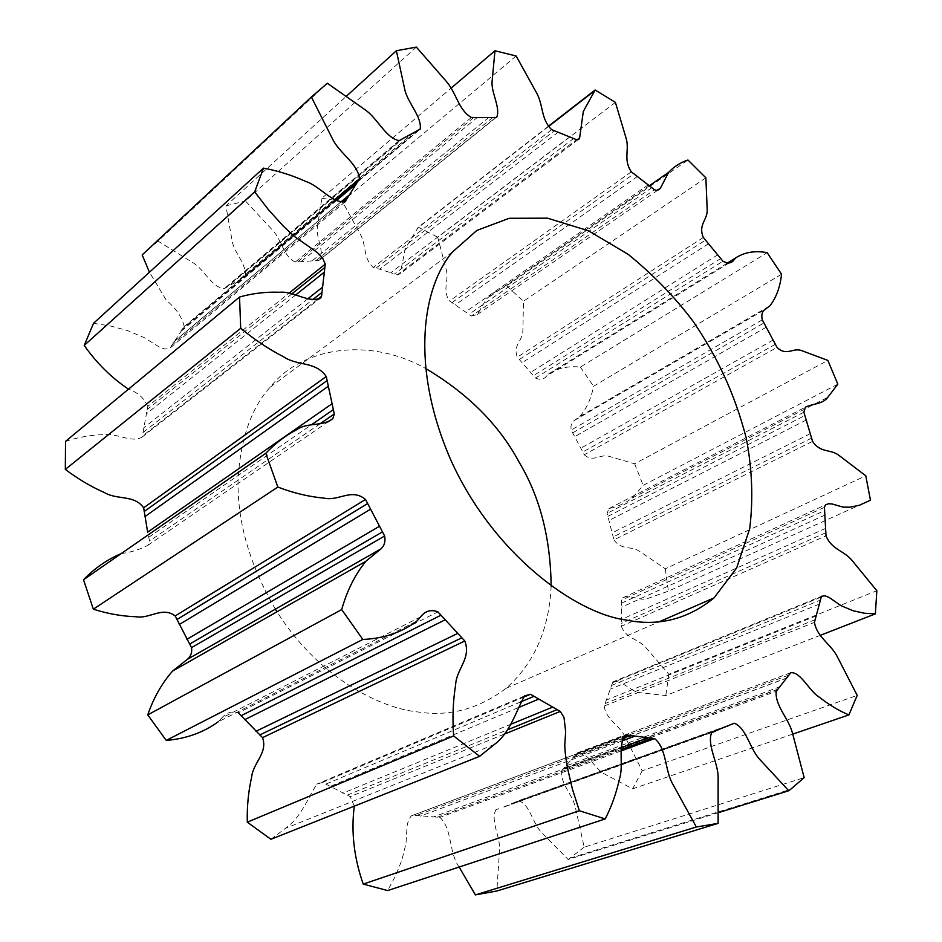 <?xml version="1.0" encoding="UTF-8"?>
<svg xmlns="http://www.w3.org/2000/svg" width="942" height="942" viewBox="0 0 942 942"><rect width="100%" height="100%" fill="white"/><g stroke="black" fill="none" stroke-linecap="round" stroke-linejoin="round"><path stroke-width="0.71" stroke-dasharray="4.71 3.53" d="M551.152 586.159C549.092 629.539 534.102 663.557 506.184 688.225C478.913 708.82 449.734 716.78 418.672 712.07C377.377 708.066 316.771 675.049 277.007 611.758M275.37 609.144C249.006 563.799 236.607 519.701 238.161 476.84C241.093 437.241 251.75 407.38 270.118 387.233C300.31 348.458 366.756 335.811 425.384 368.334M569.91 136.731L390.789 272.721L397.124 274.97L576.504 139.675M558.323 132.057L379.638 269.212L390.789 272.721M397.124 274.97L400.162 273.769L405.449 248.182L418.33 227.175L548.291 126.334M615.409 102.395L437.736 237.243L446.308 270.024C449.146 280.834 441.939 289.971 449.522 300.981L471.447 316.053L654.454 189.742M631.328 171.833L449.522 300.981M705.864 177.814L523.481 301.228L522.869 330.866C522.68 340.698 512.683 345.314 517.288 357.195L535.48 378.025L722.961 261.228M703.321 237.478L517.288 357.195M471.447 316.053L477.288 314.498L486.567 298.814L493.102 293.103L506.643 285.85L687.966 160.022M781.566 274.24L593.519 386.279C591.282 398.325 586.725 408.381 579.848 416.458L574.349 420.45C571.511 422.393 570.463 425.607 571.205 430.094L584.287 454.774L777.032 347.398M762.278 319.856L571.205 430.094M535.48 378.025C540.119 380.191 543.817 379.532 546.584 376.058L548.515 374.009C557.758 368.098 568.379 365.779 580.39 367.074L767.177 252.68M837.827 384.195L643.162 485.342L632.259 498.012C625.441 503.158 617.669 506.678 608.944 508.598L607.107 513.331L613.948 539.86L812.557 441.386M803.879 412.207L607.107 513.331M584.287 454.774C593.342 462.828 600.184 453.75 608.791 456.269L634.649 463.782L827.865 360.409M870.455 500.214L668.42 591.152L647.166 598.665C639.7 601.126 629.986 594.108 622.827 597.805L621.59 600.125L621.331 626.253L826.004 535.845M824.427 507.349L621.59 600.125M613.948 539.86C621.308 550.564 631.199 545.63 639.689 551.411L665.335 568.815L865.78 475.804M820.223 635.367L665.806 695.549L639.665 692.617C630.681 691.499 621.532 679.347 612.877 681.878L604.211 706.041L814.441 622.379M820.776 597.287L612.135 682.832M621.331 626.253C626.183 638.829 638.299 638.794 645.859 647.59L668.808 674.248L876.837 590.728M792.858 734.077L632.635 788.843L604.14 773.782C594.626 768.743 587.702 751.751 577.528 752.788L561.903 770.273L776.208 691.322M790.774 672.706L577.481 752.835M604.211 706.041C605.8 719.464 619.035 724.857 624.746 736.185L642.185 770.768L857.196 695.384M718.958 812.487L568.156 859.481L541.32 832.198C532.418 823.131 530.016 804.232 518.595 800.7L502.18 807.647L712.058 732.099M734.265 723.232L518.595 800.7M561.903 770.273C559.607 783.191 572.453 794.165 575.338 807.188L584.181 847.188L804.162 777.633M459.119 867.04C448.463 852.145 452.584 828.948 439.902 817.397L413.079 815.183L624.935 735.702M621.049 750.927L439.902 817.397M496.281 809.496L495.963 809.708C490.181 820.965 500.402 836.484 499.566 849.931L496.834 891.002M354.31 806.14L350.236 796.614L322.505 782.437L523.257 697.304M503.994 734.265L350.236 796.614M413.079 815.183L411.148 815.96L408.416 820.317L407.085 825.804L406.002 843.537L401.822 860.246L395.51 875.883L387.657 890.567M322.505 782.437L316.736 784.156C307.363 799.181 300.628 817.95 285.438 828.348L270.919 839.287M420.615 616.833L221.77 717.992C226.386 712.552 231.932 710.833 238.385 712.823L437.889 611.853M221.77 717.992L218.026 721.925L416.882 621.084M121.247 553.566C131.126 552.318 140.052 549.516 148.024 545.194L149.566 541.026L147.659 532.136M319.986 423.818L149.566 541.026M65.54 441.386C77.833 437.288 90.55 435.039 103.714 434.639C116.396 432.578 131.503 443.517 142.16 437.029L147.8 406.391L288.982 293.197M317.383 299.521L142.831 435.746M93.529 323.294L110.661 326.026L127.653 330.607L144.22 337.625L159.834 347.327L165.309 349.058L170.078 348.022L184.232 326.521L334.634 199.716M344.96 201.988L170.078 348.022M147.8 406.391C144.138 398.054 137.697 392.319 128.477 389.176M327.345 83.261L158.032 241.128L193.298 262.936C204.744 270.036 211.55 287.298 224.196 288.664L244.637 276.995L419.743 129.56M399.125 140.629L224.196 288.664M184.232 326.521C181.841 316.818 175.907 308.128 166.428 300.439L149.46 272.226M416.352 47.1L245.438 200.976L272.933 230.613C281.894 240.292 283.295 256.295 295.258 262.053L318.832 260.451L495.504 117.656M471.318 117.467L295.258 262.053M244.637 276.995L245.073 276.548C247.605 265.373 234.393 253.28 232.203 241.317L225.939 205.886L346.986 95.684M516.157 56.002L342.335 201.494L360.503 234.546C366.473 245.391 363.094 258.473 373.244 267.457L379.638 269.212M551.682 129.655L373.244 267.457M318.832 260.451L320.256 259.58C324.166 250.572 315.947 237.431 317.36 227.34L321.846 198.256L451.018 88.207M418.33 227.175L437.736 237.243M506.643 285.85L523.481 301.228M580.39 367.074L593.519 386.279M634.649 463.782L643.162 485.342M665.335 568.815L668.42 591.152M668.808 674.248L665.806 695.549M642.185 770.768L632.635 788.843M584.181 847.188L568.156 859.481M142.16 254.929L158.032 241.128M225.939 205.886L245.438 200.976M321.846 198.256L342.335 201.494M375.94 268.176L554.485 130.644M492.76 117.479L316.159 260.475M477.7 117.197L301.499 261.334M488.992 117.291L312.497 260.581M297.884 261.723L474.003 117.326M417.341 130.632L242.271 278.149M404.459 137.332L229.507 285.249M414.091 132.174L239.044 279.798M226.421 287.192L401.363 139.204M335.328 200.081L182.524 328.793M349.058 195.053L173.611 342.017M336.376 200.599L180.228 331.973M171.55 345.467L342.605 202.436M291.985 293.751L147.082 409.593M307.763 298.814L143.843 427.739M295.976 294.728L146.163 414.033M143.231 432.343L312.685 299.674M148.73 537.27L312.167 424.277M520.361 702.061L325.602 784.215M511.376 724.045L342.806 793.188M518.171 707.713L329.865 786.57M347.103 795.189L507.432 729.873M623.157 738.163L416.14 815.619M621.167 747.701L432.837 817.161M622.191 740.895L420.32 816.137M436.935 817.338L621.072 749.62M495.963 809.708L498.883 808.66M728.555 725.941L512.825 803.338M718.193 730.074L502.404 807.447M516.169 801.83L731.875 724.398M777.974 689.356L563.763 768.425M787.135 677.91L573.548 757.698M780.341 686.6L566.272 765.846M575.845 754.895L789.255 674.919M815.277 619.636L605.223 703.497M819.328 604.116L610.251 689.144M816.384 615.832L606.554 699.977M611.358 685.505L820.188 600.184M825.946 532.666L621.473 623.345M825.074 515.003L621.744 607.143M825.804 528.309L621.626 619.341M621.685 603.08L824.721 510.588M811.686 438.101L613.289 536.869M806.387 419.967L609.133 520.384M810.45 433.591L612.324 532.772M607.979 516.31L804.951 415.481M775.454 344.254L582.898 451.96M766.376 327.121L574.867 436.582M773.264 339.968L580.967 448.109M572.771 432.825L764.021 322.918M720.818 258.485L533.502 375.611M708.678 243.66L522.268 362.599M717.851 254.752L530.758 372.325M519.395 359.455L705.593 240.069M651.899 187.623L469.034 314.251M637.581 176.401L455.457 304.796M648.367 184.762L465.689 311.826M452.042 302.57L633.978 173.74M573.725 138.415L394.451 273.992M270.154 387.197L452.501 251.95M506.101 688.296L659.518 621.626M548.456 126.558L417.412 228.223M578.153 139.663L400.162 273.769M649.615 185.562L486.567 298.814M657.681 190.296L477.288 314.498M579.848 416.458L769.991 305.75M574.349 420.45L764.751 309.671M727.236 263.148L548.515 374.009M729.179 262.889L546.584 376.058M632.259 498.012L827.888 397.194M608.944 508.598L805.386 407.18M622.827 597.805L825.498 504.888M612.877 681.878L821.459 596.274M577.528 752.788L790.821 672.659M624.829 735.784L411.148 815.96M494.291 744.521L285.438 828.348M524.506 695.938L316.736 784.156M148.024 545.194L327.898 421.945M142.16 437.029L319.338 298.885M419.531 129.655L245.073 276.548M496.128 117.479L320.256 259.58M787.524 677.663L573.949 757.45M778.08 689.261L563.869 768.342M778.481 688.932L564.293 768.024M717.969 730.297L715.649 731.122M711.434 732.641L502.18 807.647M340.686 202.153L172.963 342.629M335.623 200.234L181.005 330.43M414.009 132.21L239.103 279.727M570.016 858.174L790.573 789.349"/><path stroke-width="1.41" d="M277.007 611.758L275.37 609.144M425.384 368.334C467.762 393.45 498.989 424.689 519.054 462.051C539.86 496.681 550.564 538.047 551.152 586.159M625.935 619.989C658.27 626.701 687.636 619.341 714.036 597.899L736.656 567.979L749.738 528.533C753.329 498.789 752.152 468.574 746.194 437.9C734.43 392.849 717.18 356.641 693.041 321.246C674.755 296.965 653.195 274.699 628.349 254.47L588.491 230.778L547.49 218.179L509.186 218.285L476.876 230.425L452.466 251.985C422.993 286.238 409.582 365.025 450.535 459.366C492.548 553.331 575.02 613.336 625.935 619.989M548.291 126.334L595.12 89.996L583.322 111.497L579.53 138.627L576.504 139.675L551.682 129.655C540.779 119.128 543.44 105.292 536.705 93.117L516.157 56.002L494.974 50.75L492.065 81.742C491.194 92.516 500.414 107.412 496.917 116.843L495.504 117.656L471.318 117.467C458.624 110.249 456.269 92.787 446.461 81.554L416.352 47.1L396.37 50.738L404.836 89.737C407.768 102.925 422.181 117.161 420.167 129.125L399.125 140.629C385.855 138.121 377.801 118.727 365.461 110.026L327.345 83.261L311.378 97.002L332.891 139.651C340.05 153.746 358.384 164.132 359.373 178.862L344.96 201.988M812.569 441.386L803.879 412.207L805.386 407.18C812.852 403.482 822.566 404.495 827.888 397.194L837.827 384.195L827.865 360.409L801.595 350.612C792.846 347.327 786.652 356.688 777.032 347.398L762.278 319.856C761.23 314.981 762.054 311.59 764.751 309.671L769.991 305.75C776.302 297.519 780.164 287.016 781.566 274.24L767.177 252.68C755.107 250.431 744.639 252.15 735.773 257.849L733.971 259.921C731.439 263.466 727.766 263.901 722.961 261.228L703.321 237.478C697.916 224.349 707.654 220.122 707.195 209.571L705.864 177.814L687.966 160.022C680.536 162.424 674.083 166.546 668.596 172.374L660.26 188.518L656.539 190.449L654.454 189.742L631.328 171.833C622.956 159.386 629.68 150.119 626.124 138.274L615.409 102.395L595.12 89.996M218.026 721.925C203.131 732.652 185.857 738.811 166.228 740.412L362.823 639.441C383.688 638.582 401.716 632.459 416.882 621.084L420.615 616.833C425.195 610.934 430.953 609.274 437.889 611.853L464.818 640.996C471.471 658.741 456.293 668.726 455.587 685.187C452.996 701.248 452.348 718.157 453.632 735.938L247.287 822.178L270.919 839.287L479.631 756.332L494.291 744.521C509.669 733.371 515.592 712.446 524.506 695.938L530.44 694.266L560.29 711.434L564.011 717.498L565.659 731.675L564.764 745.369L565.212 752.54L567.272 767.094L572.383 789.019L579.33 810.732L363.235 884.102L387.657 890.567L605.211 818.939C611.511 806.693 616.245 793.435 619.4 779.175C623.957 765.787 617.658 746.535 624.829 735.784L626.783 735.007L654.643 738.61C666.783 748.584 664.581 769.155 672.435 783.52L696.35 826.982L475.404 894.9L496.834 891.002L718.122 823.367L718.145 777.433C718.098 762.419 706.582 744.651 711.752 732.334L734.265 723.232C746.158 727.66 749.891 748.796 759.582 759.264L788.772 790.727L790.573 789.349L804.162 777.633L792.41 732.841C788.572 718.263 774.783 705.534 776.208 691.322L790.821 672.659C801.018 671.987 809.202 691.075 819.151 697.056C829.066 704.851 838.981 710.798 848.895 714.919L857.196 695.384L837.214 656.515C830.679 643.786 816.997 637.216 814.441 622.379L821.459 596.274L825.039 595.815L829.078 597.405L841.076 605.694L852.993 610.722L864.45 613.23L875.377 613.866L876.837 590.728L852.039 560.431C843.867 550.446 831.751 549.834 826.004 535.845L824.427 507.349L825.498 504.888L828.513 503.746L832.033 503.97L843.043 507.114L849.849 507.185L859.257 505.312L870.455 500.214L865.78 475.804L839.039 455.445C830.185 448.675 820.659 453.432 812.557 441.386M875.377 613.866L820.223 635.367M848.895 714.919L792.858 734.077M788.772 790.727L718.958 812.487M475.404 894.9L459.119 867.04M654.643 738.599L621.049 750.927M363.235 884.102C353.957 857.691 350.977 831.704 354.31 806.14M560.29 711.434L503.994 734.265M624.935 735.702L626.783 735.007M247.287 822.178C246.934 806.54 248.382 791.563 251.608 777.232C253.08 762.62 267.999 753.153 262.559 737.633L238.385 712.823M464.818 640.996L262.559 737.633M523.257 697.304L530.44 694.266M384.642 535.998C385.643 541.52 384.36 545.842 380.803 548.974L365.814 561.326C355.04 574.596 346.997 590.681 341.699 609.592L147.741 714.884C153.558 697.94 161.847 683.327 172.598 671.045L187.317 659.376C190.826 656.421 192.227 652.512 191.544 647.625L175.177 615.95L365.531 499.472L384.642 535.998L191.544 647.625M331.796 403.918L147.659 532.136L143.679 507.82C134.2 494.456 117.491 500.214 104.633 492.678C90.974 486.649 77.868 478.889 65.328 469.387L240.705 328.275C254.634 339.768 269.035 349.341 283.919 356.994C298.025 366.285 315.499 360.986 326.262 376.517L334.292 413.974L332.867 418.542C323.424 426.785 307.292 422.028 296.695 429.693C285.32 435.651 275.017 443.517 265.797 453.29L83.52 579.742C94.577 568.297 107.153 559.572 121.247 553.566M334.292 413.974L319.986 423.818M175.177 615.95C162.377 606.118 149.813 619.118 135.978 616.739C121.965 616.28 107.753 613.76 93.34 609.18L277.843 487.061C293.539 493.078 308.882 496.764 323.86 498.094C338.743 501.568 351.413 487.697 365.531 499.472M128.477 389.176C111.274 377.542 96.531 362.964 84.227 345.42L254.693 191.85L268.399 209.63L283.412 226.233L294.187 236.289L317.407 252.562L322.47 257.802L325.261 264.113L321.552 296.271L317.383 299.521M321.552 296.271L320.904 297.648C309.965 304.089 293.362 290.866 279.951 292.255C265.962 291.737 252.491 293.327 239.539 297.024L65.54 441.386L65.328 469.387M143.679 507.82L326.262 376.517M345.667 201.388C333.48 204.708 319.75 185.951 306.02 181.559C291.938 175.212 277.749 170.738 263.454 168.135L93.529 323.294L84.227 345.42M288.982 293.197L325.261 264.113M334.634 199.716L359.373 178.862M149.46 272.226L142.16 254.929L311.378 97.002M346.986 95.684L396.37 50.738M451.018 88.207L494.974 50.75M696.35 826.982L718.122 823.367M263.454 168.135L254.693 191.85M239.539 297.024L240.705 328.275M265.797 453.29L277.843 487.061M341.699 609.592L362.823 639.441M453.632 735.938L479.631 756.332M579.33 810.732L605.211 818.939M166.228 740.412L147.741 714.884M93.34 609.18L83.52 579.742M357.701 181.229L335.328 200.081M355.464 184.538L336.376 200.599M342.605 202.436L347.068 198.691M324.672 267.61L291.985 293.751M322.199 287.463L307.763 298.814M323.942 272.45L295.976 294.728M312.685 299.674L321.799 292.538M326.98 380.686L144.161 511.53M328.052 386.432L144.915 516.628M312.167 424.277L333.209 409.735M367.533 503.64L176.872 619.577M379.261 526.39L186.905 639.312M370.336 509.339L179.251 624.522M189.566 644.14L382.346 531.959M440.832 615.279L241.011 715.755M457.471 633.53L255.941 731.298M444.907 619.918L244.649 719.712M259.745 734.984L461.71 637.875M533.796 696.397L520.361 702.061M552.33 707.254L511.376 724.045M538.388 699.235L518.171 707.713M507.432 729.873L556.934 709.715M629.974 735.62L623.157 738.163M647.342 738.045L621.167 747.701M634.331 736.361L622.191 740.895M621.072 749.62L651.57 738.398M714.66 731.286L711.763 732.323M659.518 621.626L713.954 597.97M594.249 91.033L548.456 126.558M579.53 138.627L578.153 139.663M668.596 172.374L649.615 185.562M660.26 188.518L657.681 190.296M735.773 257.849L727.236 263.148M733.971 259.921L729.179 262.889M172.598 671.045L365.814 561.326M187.317 659.376L380.803 548.974M327.898 421.945L332.867 418.542M319.338 298.885L320.904 297.648M420.167 129.125L419.531 129.655M496.917 116.843L496.128 117.479M715.649 731.122L711.434 732.641M348.41 195.689L340.686 202.153M356.206 182.901L335.623 200.234"/></g></svg>
